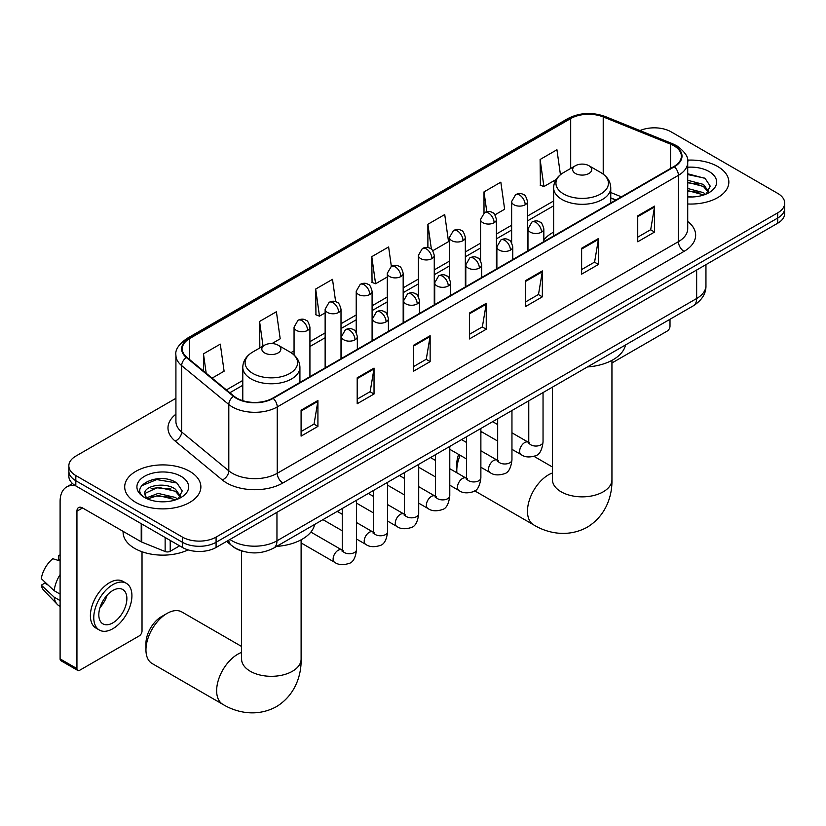 <?xml version="1.0" encoding="UTF-8"?>
<svg xmlns="http://www.w3.org/2000/svg" width="826" height="826" viewBox="0 0 826 826"><rect width="100%" height="100%" fill="white"/><g stroke="black" fill="none" stroke-linecap="round" stroke-linejoin="round"><path stroke-width="1.24" d="M553.627 232.106A42.054 24.284 0 0 0 543.838 239.974M615.793 200.078L610.755 198.044M242.885 551.272A23.809 13.743 180 0 1 233.273 546.771M175.917 398.318L75.816 456.117A23.809 13.743 0 0 0 68.847 465.833L68.847 476.199A23.809 13.743 0 0 0 75.816 485.915L182.422 547.462A23.809 13.743 0 0 0 216.082 547.462L777.731 223.206A23.809 13.743 0 0 0 784.7 213.49L784.7 208.307A23.809 13.743 0 0 1 777.731 218.023A23.809 13.743 0 0 0 784.7 208.307L784.7 203.124A23.809 13.743 0 0 0 777.731 193.398L671.125 131.85A23.809 13.743 0 0 0 640.005 130.58M68.847 465.833A23.809 13.743 0 0 0 75.816 475.549L182.422 537.096A23.809 13.743 0 0 0 216.082 537.096L216.082 542.279L777.731 218.023L216.082 542.279A23.809 13.743 0 0 1 182.422 542.279A23.809 13.743 0 0 0 216.082 542.279L216.082 547.462M75.816 475.549L75.816 480.732L182.422 542.279L75.816 480.732A23.809 13.743 0 0 1 68.847 471.016A23.809 13.743 0 0 0 75.816 480.732L75.816 485.915M717.691 166.511A38.089 21.992 0 0 0 687.562 160.151A38.089 21.992 0 0 1 717.691 166.511A38.089 21.992 0 0 1 728.852 182.061A38.089 21.992 0 0 0 717.691 166.511M189.712 471.336A38.089 21.992 0 0 0 148.205 466.576A38.089 21.992 0 0 0 124.695 486.886A38.089 21.992 0 0 0 135.846 502.435A38.089 21.992 0 0 0 177.363 507.205A38.089 21.992 0 0 0 200.873 486.886A38.089 21.992 0 0 0 189.712 471.336A38.089 21.992 0 0 0 148.205 466.576A38.089 21.992 0 0 0 124.695 486.886A38.089 21.992 0 0 0 135.846 502.435A38.089 21.992 0 0 0 177.363 507.205A38.089 21.992 0 0 0 200.873 486.886A38.089 21.992 0 0 0 189.712 471.336M673.923 145.779A25.389 14.661 180 0 1 681.367 156.145A25.389 14.661 180 0 1 673.923 166.511L272.756 398.132A25.389 14.661 180 0 1 233.995 396.17L186.862 357.307A25.389 14.661 180 0 1 182.267 348.892A25.389 14.661 180 0 1 189.701 338.526L570.694 118.562A25.389 14.661 180 0 1 603.217 116.92L670.536 144.137A25.389 14.661 180 0 1 673.923 145.779M674.377 145.521A26.029 15.023 0 0 0 670.898 143.838L603.579 116.621A26.029 15.023 0 0 0 570.25 118.304L189.257 338.268A26.029 15.023 0 0 0 186.346 357.513L233.479 396.377A26.029 15.023 0 0 0 273.2 398.39L674.377 166.769A26.029 15.023 0 0 0 674.377 145.521M301.087 410.212L301.087 436.128L317.917 426.412L317.917 400.496L301.087 410.212M301.087 431.533L314.056 424.048L317.855 401.353A6.35 3.665 -120 0 0 317.917 400.496M313.942 424.11L317.917 426.412M357.193 377.823L357.193 403.738L374.033 394.012L374.033 368.097L357.193 377.823M357.193 399.134L370.162 391.648L373.961 368.964A6.35 3.665 -120 0 0 374.033 368.097M370.048 391.72L374.033 394.012M413.31 345.423L413.31 371.339L430.139 361.623L430.139 335.707L413.31 345.423M413.31 366.744L426.268 359.258L430.067 336.564A6.35 3.665 -120 0 0 430.139 335.707M426.154 359.32L430.139 361.623M637.734 215.854L637.734 241.77L654.574 232.044L654.574 206.128L637.734 215.854M637.734 237.165L650.702 229.68L654.502 206.996A6.35 3.665 -120 0 0 654.574 206.128M650.589 229.752L654.574 232.044M581.628 248.244L581.628 274.16L598.458 264.444L598.458 238.528L581.628 248.244M581.628 269.565L594.596 262.079L598.396 239.385A6.35 3.665 -120 0 0 598.458 238.528M594.483 262.141L598.458 264.444M525.522 280.634L525.522 306.549L542.352 296.833L542.352 270.918L525.522 280.634M525.522 301.955L538.49 294.469L542.29 271.785A6.35 3.665 -120 0 0 542.352 270.918M538.376 294.531L542.352 296.833M469.416 313.033L469.416 338.949L486.246 329.233L486.246 303.318L469.416 313.033M469.416 334.344L482.374 326.869L486.173 304.175A6.35 3.665 -120 0 0 486.246 303.318M482.26 326.931L486.246 329.233M687.717 203.981A38.089 21.992 0 0 0 728.852 182.061A38.089 21.992 0 0 1 687.717 203.981M216.082 537.096L777.731 212.84A23.809 13.743 0 0 0 784.7 203.124M271.971 343.564L280.2 338.815L276.4 311.732L259.57 321.459L259.839 347.209M212.117 378.122L224.094 371.204L220.294 344.132L203.464 353.848L203.464 370.988M432.762 250.732L448.528 241.636L444.729 214.554L427.889 224.269L427.889 247.594M494.929 214.843L504.634 209.236L500.835 182.164L484.005 191.88L484.005 212.932M560.441 174.709L556.941 149.764L540.111 159.48L540.38 185.241M335.645 301.707L332.506 279.343L315.677 289.059L315.945 314.82M391.348 266.406L388.623 246.953L371.783 256.669L372.061 282.43M371.783 256.669L375.582 283.741L387.301 276.978M375.582 283.741L371.783 282.327M427.889 224.269L431.399 249.276M484.005 191.88L486.782 211.724M540.111 159.48L543.911 186.562L556.084 179.531M543.911 186.562L540.111 185.138M315.677 289.059L319.476 316.141L325.134 312.868M319.476 316.141L315.677 314.716M260.593 347.488L259.57 347.116M259.57 321.459L263.029 346.084M203.464 353.848L206.18 373.238M687.717 196.722L692.436 196.97M687.717 188.493L703.442 192.644L705.538 194.327M687.717 190.558L703.814 194.957M687.717 180.274L703.442 184.415L708.594 191.529M687.717 182.329L703.442 186.469L708.181 192.066M687.717 196.898A25.864 14.93 0 0 0 709.049 192.623A25.864 14.93 0 0 0 709.049 171.498A25.864 14.93 0 0 0 687.717 167.234M706.147 194.069L710.205 186.108L705.074 178.385L687.717 173.77M687.717 174.565L704.723 178.148M687.717 182.794L699.002 184.198M687.717 191.023L699.002 192.427M611.942 362.975L667.191 331.081A3.965 2.292 120 0 0 670 326.218L670 319.27M460.165 455.302A29.757 17.181 120 0 0 456.788 470.438L456.788 463.954A21.817 12.596 -60 0 1 458.647 454.424M466.091 442.23A21.817 12.596 -60 0 1 466.597 441.704M456.788 470.438A29.757 17.181 120 0 0 456.892 472.813M575.454 173.481A9.52 5.493 0 0 0 588.928 173.481A9.52 5.493 0 0 0 588.928 165.706L600.75 172.531A26.246 15.147 0 0 1 600.75 193.955A26.246 15.147 0 0 1 563.631 193.955A26.246 15.147 0 0 1 563.631 172.531C557.168 176.372 553.833 181.462 553.627 187.822A28.569 16.489 0 0 0 561.99 199.489A28.569 16.489 0 0 0 593.12 203.062A28.569 16.489 0 0 0 610.755 187.822C610.548 181.462 607.213 176.372 600.75 172.531L588.928 165.706A9.52 5.493 0 0 0 575.454 165.706A9.52 5.493 0 0 0 575.454 173.481M587.441 366.94A43.644 25.193 0 0 0 625.519 344.958M482.064 432.05A29.757 17.181 120 0 0 480.877 432.494M145.954 649.897L145.954 643.423A21.817 12.596 -60 0 1 161.38 616.692L166.986 613.46A29.757 17.181 120 0 0 145.954 649.897A29.757 17.181 120 0 0 152.108 663.515L222.814 704.341A29.757 17.181 -60 0 1 218.25 680.49A29.757 17.181 -60 0 1 237.692 654.275A29.757 17.181 -60 0 1 241.595 652.437M264.619 352.939A9.52 5.493 0 0 0 278.083 352.939A9.52 5.493 0 0 0 278.083 345.165L289.905 351.99A26.246 15.147 0 0 1 289.905 373.414A26.246 15.147 0 0 1 252.797 373.414A26.246 15.147 0 0 1 252.797 351.99C246.334 355.83 242.999 360.931 242.782 367.281A28.569 16.489 0 0 0 251.156 378.948A28.569 16.489 0 0 0 282.285 382.521A28.569 16.489 0 0 0 299.921 367.281C299.704 360.931 296.369 355.83 289.905 351.99L278.083 345.165A9.52 5.493 0 0 0 264.619 345.165A9.52 5.493 0 0 0 264.619 352.939M276.596 546.399A43.644 25.193 0 0 0 314.675 524.417M241.595 646.469L181.865 611.983A29.757 17.181 120 0 0 166.986 613.46L161.38 616.692M170.218 540.421L170.218 551.272L179.614 545.841M75.548 485.76A31.739 18.327 -120 0 0 66.679 486.937A31.739 18.327 -120 0 0 60.102 501.465L60.102 658.9L76.942 668.616L76.942 511.18A7.94 4.584 60 0 1 78.584 507.556A7.94 4.584 60 0 1 82.548 507.949L141.215 541.815L141.215 523.674M76.942 668.616A3.965 2.292 120 0 0 77.758 670.433L60.928 660.717A3.965 2.292 -60 0 1 60.102 658.9M77.758 670.433A3.965 2.292 120 0 0 79.74 670.237L139.212 635.906A3.965 2.292 120 0 0 142.02 631.043L142.02 551.758M170.218 551.272A3.965 2.292 180 0 1 165.138 551.531L141.742 542.073A3.965 2.292 180 0 1 141.215 541.815M112.842 622.876A19.834 11.45 120 0 0 125.81 605.396A19.834 11.45 120 0 0 122.764 589.506A19.834 11.45 120 0 0 112.842 590.487A19.834 11.45 120 0 0 99.884 607.967A19.834 11.45 120 0 0 102.93 623.867A19.834 11.45 120 0 0 112.842 622.876M100.029 607.502A19.834 11.45 120 0 0 107.153 595.174M60.102 556.001L58.419 555.495L58.419 559.47L60.102 560.451M126.337 583.321L122.971 581.38A26.979 15.58 120 0 0 109.476 582.712A26.979 15.58 120 0 0 91.851 606.48A26.979 15.58 120 0 0 95.992 628.101L99.357 630.052A26.979 15.58 120 0 0 112.842 628.71A26.979 15.58 120 0 0 130.467 604.942A26.979 15.58 120 0 0 126.337 583.321A26.979 15.58 120 0 0 112.842 584.653A26.979 15.58 120 0 0 95.217 608.432A26.979 15.58 120 0 0 99.357 630.052M60.102 574.555A26.184 15.116 120 0 0 54.144 590.683L41.3 578.665A20.629 11.915 120 0 1 52.812 558.727L60.102 560.947M60.102 594.131L54.144 590.683M48.249 585.169L44.749 583.156L41.3 585.149L54.144 597.167L60.102 600.605M54.144 597.167A26.184 15.116 120 0 0 57.376 604.477A26.184 15.116 120 0 0 59.358 606.036L60.102 606.47M60.102 555.02A20.629 11.915 120 0 0 58.419 555.495M41.3 585.149A20.629 11.915 120 0 0 43.737 590.28L57.376 604.477M123.105 531.366L123.105 532.243A39.679 22.901 0 0 0 134.731 548.433A39.679 22.901 0 0 0 188.08 549.889M158.478 501.619L164.467 501.795M146.594 497.82L158.138 493.411L175.463 497.469L177.559 499.152M147.658 498.925L158.138 495.476L175.835 499.782M146.77 498.615L144.922 494.278A17.935 10.356 0 0 0 147.813 499.069M180.615 496.354L175.463 489.24C164.694 481.207 142.547 486.163 144.922 494.278L144.849 493.483M144.963 494.526L145.459 493.194L158.138 487.247L175.463 491.294L180.213 496.891M178.168 498.894L182.226 490.933L177.094 483.21C158.953 470.17 126.698 487.361 145.324 497.892L146.243 498.46M181.07 476.334A25.864 14.93 0 0 0 144.488 476.334A25.864 14.93 0 0 0 144.488 497.448A25.864 14.93 0 0 0 181.07 497.448A25.864 14.93 0 0 0 181.07 476.334M141.535 485.802L156.734 479.576L176.754 482.973M151.024 488.837L156.734 487.805L171.023 489.023M151.024 497.066L156.734 496.034L171.023 497.252M229.948 539.461A31.739 18.327 0 0 0 232.075 540.823A31.739 18.327 0 0 0 276.958 540.823L696.648 298.516A31.739 18.327 0 0 0 705.951 285.559C706.178 293.436 701.986 300.179 693.365 305.785L273.674 548.092A15.87 9.158 60 0 0 276.958 540.823L276.958 512.316M696.648 270.009L696.648 298.516A15.87 9.158 60 0 1 693.365 305.785M228.657 540.204A15.87 10.614 129.5 0 0 231.425 545.367L226.603 541.391M777.731 223.206L777.731 212.84M182.422 547.462L182.422 537.096M687.717 221.451A39.679 22.901 180 0 1 684.031 251.383L282.853 483.003A7.94 4.584 60 0 1 277.247 473.288L678.414 241.667A31.739 18.327 0 0 0 687.717 228.709L687.717 162.371A31.739 18.327 180 0 1 678.414 175.329A7.94 4.584 -120 0 0 674.377 166.769M282.853 483.003A39.679 22.901 180 0 1 226.747 483.003A39.679 22.901 180 0 1 222.297 479.947L175.164 441.074A39.679 22.901 180 0 1 175.917 414.198M232.354 473.288A31.739 18.327 0 0 0 277.247 473.288L277.247 406.939A31.739 18.327 180 0 1 228.802 404.492L181.658 365.629A31.739 18.327 180 0 1 175.917 355.118L175.917 421.456A31.739 18.327 0 0 0 181.658 431.967L228.802 470.841A31.739 18.327 0 0 0 232.354 473.288M687.717 162.371C688.77 157.415 685.126 151.881 676.773 145.779L672.601 143.755A7.94 3.717 112 0 0 670.898 143.838M672.601 143.755L605.282 116.538C592.139 111.882 579.656 112.563 567.854 118.562A7.94 4.584 60 0 1 570.25 118.304M189.257 338.268A7.94 4.584 -120 0 0 186.862 338.526C178.623 344.442 174.978 349.976 175.917 355.118M186.346 357.513A7.94 5.307 129.5 0 0 181.658 365.629L181.658 431.967A7.94 5.307 -50.5 0 1 175.164 441.074M605.282 116.538A7.94 3.717 112 0 0 603.579 116.621M233.479 396.377A7.94 5.307 129.5 0 0 228.802 404.492L228.802 470.841A7.94 5.307 -50.5 0 1 222.297 479.947M273.2 398.39A7.94 4.584 60 0 1 277.247 406.939L678.414 175.329L678.414 241.667A7.94 4.584 60 0 0 684.031 251.383M189.701 338.526L189.701 359.651M670.536 144.137L670.536 168.473M603.217 116.92L603.217 174.152M621.4 196.836L610.755 192.53M570.694 118.562L570.694 168.452M553.627 200.986L527.504 216.061M511.635 225.23L496.426 234.006M480.556 243.174L465.337 251.951M449.468 261.119L434.259 269.906M418.39 279.064L403.171 287.851M387.301 297.009L372.092 305.796M356.223 314.954L341.004 323.74M325.134 332.899L309.926 341.685M294.056 350.844L290.959 352.63M242.782 380.445L226.407 389.903M469.416 313.849L486.173 304.175M525.522 281.459L542.29 271.785M581.628 249.07L598.396 239.385M637.734 216.67L654.502 206.996M413.31 346.249L430.067 336.564M357.193 378.638L373.961 368.964M301.087 411.038L317.855 401.353M611.942 360.363L611.942 479.669A29.757 17.181 180 0 1 603.228 491.821A29.757 17.181 180 0 1 561.153 491.821A29.757 17.181 180 0 1 552.439 479.669L552.501 480.835M611.942 479.669C612.345 494.609 606.8 515.248 587.203 527.236C567.039 538.201 546.389 532.698 533.648 524.871A29.757 17.181 -60 0 1 529.084 501.031A29.757 17.181 -60 0 1 548.526 474.805A29.757 17.181 -60 0 1 552.439 472.978M301.108 539.822L301.108 659.127A29.757 17.181 180 0 1 292.394 671.28A29.757 17.181 180 0 1 250.309 671.28A29.757 17.181 180 0 1 241.595 659.127L241.667 660.294M541.515 232.147A7.94 4.584 0 0 0 543.838 228.905C542.579 224.321 541.319 222.07 540.07 222.153C537.778 220.532 535.062 220.49 531.934 222.029A7.94 4.584 60 0 1 535.898 222.421A7.94 4.584 -120 0 1 541.515 232.147A7.94 4.584 0 0 1 530.292 232.147A7.94 4.584 0 0 1 527.969 228.905L531.934 222.029M511.955 449.313L521.113 454.589A7.145 4.12 -60 0 1 520.019 448.869A7.145 4.12 -60 0 1 524.675 442.581A7.145 4.12 -60 0 1 524.995 442.406A7.145 4.12 -60 0 1 528.248 442.22L511.955 432.814M529.167 442.942L528.526 443.469L528.764 441.931A7.145 4.12 -0 0 0 530.85 444.842A7.145 4.12 -0 0 0 540.627 445.018A7.145 4.12 -0 0 0 543.043 441.931C542.062 450.222 539.492 454.858 535.341 455.828C529.373 457.635 524.624 457.232 521.113 454.589M510.427 250.092A7.94 4.584 0 0 0 512.75 246.85C511.49 242.266 510.241 240.015 508.992 240.098C506.689 238.477 503.974 238.435 500.855 239.974A7.94 4.584 60 0 1 504.82 240.376A7.94 4.584 -120 0 1 510.427 250.092A7.94 4.584 0 0 1 499.203 250.092A7.94 4.584 0 0 1 496.88 246.85L500.855 239.974M480.877 467.258L490.024 472.534A7.145 4.12 -60 0 1 488.93 466.814A7.145 4.12 -60 0 1 493.597 460.526A7.145 4.12 -60 0 1 493.917 460.35A7.145 4.12 -60 0 1 497.169 460.165L480.877 450.759M498.088 460.887L497.448 461.414L497.675 459.875A7.145 4.12 -0 0 0 499.771 462.787A7.145 4.12 -0 0 0 509.539 462.963A7.145 4.12 -0 0 0 511.955 459.875C510.984 468.166 508.413 472.802 504.252 473.773C498.285 475.59 493.545 475.177 490.024 472.534M479.348 268.037A7.94 4.584 0 0 0 481.672 264.795C480.412 260.211 479.152 257.96 477.903 258.042C475.6 256.421 472.895 256.39 469.767 257.929A7.94 4.584 60 0 1 473.732 258.321A7.94 4.584 -120 0 1 479.348 268.037A7.94 4.584 0 0 1 468.125 268.037A7.94 4.584 0 0 1 465.802 264.795L469.767 257.929M449.788 485.203L458.946 490.489A7.145 4.12 -60 0 1 457.852 484.759A7.145 4.12 -60 0 1 462.508 478.471A7.145 4.12 -60 0 1 462.828 478.295A7.145 4.12 -60 0 1 466.081 478.12L449.788 468.714M467 478.832L466.36 479.359L466.597 477.82A7.145 4.12 -0 0 0 468.683 480.732A7.145 4.12 -0 0 0 478.46 480.918A7.145 4.12 -0 0 0 480.877 477.82C479.896 486.111 477.325 490.747 473.174 491.718C467.206 493.535 462.457 493.122 458.946 490.489M448.26 285.982A7.94 4.584 0 0 0 450.583 282.74C449.323 278.155 448.074 275.905 446.814 275.987C444.522 274.377 441.807 274.335 438.678 275.874A7.94 4.584 60 0 1 442.653 276.266A7.94 4.584 -120 0 1 448.26 285.982A7.94 4.584 0 0 1 437.037 285.982A7.94 4.584 0 0 1 434.713 282.74L438.678 275.874M418.71 503.148L427.858 508.434A7.145 4.12 -60 0 1 426.763 502.704A7.145 4.12 -60 0 1 431.43 496.416A7.145 4.12 -60 0 1 431.75 496.24A7.145 4.12 -60 0 1 435.003 496.065L418.71 486.659M435.921 496.777L435.281 497.314L435.509 495.765A7.145 4.12 -0 0 0 437.604 498.687A7.145 4.12 -0 0 0 447.372 498.863A7.145 4.12 -0 0 0 449.788 495.765C448.817 504.056 446.246 508.692 442.086 509.663C436.118 511.48 431.378 511.067 427.858 508.434M417.182 303.927A7.94 4.584 0 0 0 419.505 300.685C418.245 296.1 416.985 293.85 415.736 293.942C413.434 292.321 410.728 292.28 407.6 293.819A7.94 4.584 60 0 1 411.565 294.211A7.94 4.584 -120 0 1 417.182 303.927A7.94 4.584 0 0 1 405.958 303.927A7.94 4.584 0 0 1 403.635 300.685L407.6 293.819M387.621 521.092L396.769 526.379A7.145 4.12 -60 0 1 395.675 520.659A7.145 4.12 -60 0 1 400.342 514.361A7.145 4.12 -60 0 1 400.662 514.185A7.145 4.12 -60 0 1 403.914 514.009L387.621 504.603M404.833 514.732L404.193 515.259L404.42 513.71A7.145 4.12 -0 0 0 406.516 516.632A7.145 4.12 -0 0 0 416.294 516.808A7.145 4.12 -0 0 0 418.71 513.71C417.729 522.001 415.158 526.637 411.007 527.607C405.039 529.425 400.29 529.012 396.769 526.379M386.093 321.872A7.94 4.584 0 0 0 388.416 318.64C387.157 314.045 385.907 311.794 384.648 311.887C382.355 310.266 379.64 310.225 376.511 311.763A7.94 4.584 60 0 1 380.487 312.156A7.94 4.584 -120 0 1 386.093 321.872A7.94 4.584 0 0 1 374.87 321.872A7.94 4.584 0 0 1 372.547 318.64L376.511 311.763M356.543 539.037L365.691 544.324A7.145 4.12 -60 0 1 364.596 538.604A7.145 4.12 -60 0 1 369.263 532.305A7.145 4.12 -60 0 1 369.573 532.14A7.145 4.12 -60 0 1 372.836 531.954L356.543 522.548M373.755 532.677L373.115 533.204L373.342 531.655A7.145 4.12 -0 0 0 375.427 534.577A7.145 4.12 -0 0 0 385.205 534.752A7.145 4.12 -0 0 0 387.621 531.655C386.64 539.956 384.08 544.582 379.919 545.552C373.951 547.37 369.212 546.957 365.691 544.324M355.004 339.816A7.94 4.584 0 0 0 357.338 336.585C356.078 331.99 354.819 329.739 353.569 329.832C351.267 328.211 348.562 328.17 345.433 329.708A7.94 4.584 60 0 1 349.398 330.101A7.94 4.584 -120 0 1 355.004 339.816A7.94 4.584 0 0 1 343.792 339.816A7.94 4.584 0 0 1 341.458 336.585L345.433 329.708M301.108 542.93L334.602 562.269A7.145 4.12 -60 0 1 333.508 556.548A7.145 4.12 -60 0 1 338.175 550.25A7.145 4.12 -60 0 1 338.495 550.085A7.145 4.12 -60 0 1 341.747 549.899L310.875 532.078M342.666 550.622L342.026 551.148L342.253 549.61A7.145 4.12 -0 0 0 344.349 552.522A7.145 4.12 -0 0 0 354.117 552.697A7.145 4.12 -0 0 0 356.543 549.61C355.562 557.901 352.991 562.527 348.83 563.497C342.862 565.314 338.123 564.901 334.602 562.269M525.181 204.776A7.94 4.584 0 0 0 527.504 201.534C526.255 196.939 524.995 194.688 523.746 194.781C521.443 193.16 518.728 193.119 515.61 194.657A7.94 4.584 60 0 1 519.575 195.05A7.94 4.584 -120 0 1 525.181 204.776A7.94 4.584 0 0 1 513.968 204.776A7.94 4.584 0 0 1 511.635 201.534L515.61 194.657M494.103 222.721A7.94 4.584 0 0 0 496.426 219.479C495.166 214.894 493.917 212.643 492.657 212.726C490.365 211.105 487.65 211.064 484.521 212.602A7.94 4.584 60 0 1 488.486 212.994A7.94 4.584 -120 0 1 494.103 222.721A7.94 4.584 0 0 1 482.88 222.721A7.94 4.584 0 0 1 480.556 219.479L484.521 212.602M463.014 240.665A7.94 4.584 0 0 0 465.337 237.423C464.088 232.839 462.828 230.588 461.579 230.671C459.277 229.05 456.561 229.008 453.443 230.547A7.94 4.584 60 0 1 457.408 230.95A7.94 4.584 -120 0 1 463.014 240.665A7.94 4.584 0 0 1 451.791 240.665A7.94 4.584 0 0 1 449.468 237.423L453.443 230.547M431.936 258.61A7.94 4.584 0 0 0 434.259 255.368C433 250.784 431.74 248.533 430.491 248.616C428.198 247.005 425.483 246.964 422.354 248.502A7.94 4.584 60 0 1 426.319 248.894A7.94 4.584 -120 0 1 431.936 258.61A7.94 4.584 0 0 1 420.713 258.61A7.94 4.584 0 0 1 418.39 255.368L422.354 248.502M400.847 276.555A7.94 4.584 0 0 0 403.171 273.313C401.911 268.729 400.662 266.478 399.412 266.561C397.11 264.95 394.394 264.909 391.276 266.447A7.94 4.584 60 0 1 395.241 266.839A7.94 4.584 -120 0 1 400.847 276.555A7.94 4.584 0 0 1 389.624 276.555A7.94 4.584 0 0 1 387.301 273.313L391.276 266.447M369.769 294.5A7.94 4.584 0 0 0 372.092 291.258C370.833 286.674 369.573 284.423 368.324 284.516C366.021 282.895 363.316 282.853 360.188 284.392A7.94 4.584 60 0 1 364.152 284.784A7.94 4.584 -120 0 1 369.769 294.5A7.94 4.584 0 0 1 358.546 294.5A7.94 4.584 0 0 1 356.223 291.258L360.188 284.392M338.681 312.445A7.94 4.584 0 0 0 341.004 309.213C339.744 304.618 338.495 302.368 337.235 302.461C334.943 300.84 332.228 300.798 329.099 302.337A7.94 4.584 60 0 1 333.074 302.729A7.94 4.584 -120 0 1 338.681 312.445A7.94 4.584 0 0 1 327.457 312.445A7.94 4.584 0 0 1 325.134 309.213L329.099 302.337M307.602 330.39A7.94 4.584 0 0 0 309.926 327.158C308.666 322.563 307.406 320.312 306.157 320.405C303.854 318.784 301.149 318.743 298.021 320.281A7.94 4.584 60 0 1 301.986 320.674A7.94 4.584 -120 0 1 307.602 330.39A7.94 4.584 0 0 1 296.379 330.39A7.94 4.584 0 0 1 294.056 327.158L298.021 320.281M76.942 511.18L82.548 507.949M141.742 523.983L141.742 542.073M165.138 551.531L165.138 537.489M273.674 548.092C260.902 554.504 248.13 554.504 235.358 548.092L231.425 545.367M705.951 285.559L705.951 264.65M567.854 118.562L186.862 338.526M553.627 205.819L527.504 220.893M511.635 230.051L496.426 238.838M480.556 248.006L465.337 256.783M449.468 265.951L434.259 274.728M418.39 283.896L403.171 292.683M387.301 301.841L372.092 310.628M356.223 319.786L341.004 328.572M325.134 337.731L309.926 346.517M242.782 385.277L229.845 392.742M615.959 199.975L610.755 197.879M533.648 524.871L474.702 490.84M610.755 202.989L610.755 187.822M553.627 235.968L553.627 187.822M575.454 165.706L563.631 172.531M552.439 467L534.019 456.365M552.439 387.146L552.439 479.669M301.108 659.127C301.511 674.068 295.956 694.707 276.369 706.695C256.194 717.66 235.555 712.157 222.814 704.341M299.921 382.448L299.921 367.281M242.782 400.682L242.782 367.281M264.619 345.165L252.797 351.99M241.595 550.911L241.595 659.127M529.703 442.798L528.248 442.22M543.043 392.577L543.043 441.931M543.838 241.626L543.838 228.905M497.675 441.063L480.877 431.368M528.764 400.816L528.764 441.931M527.969 250.784L527.969 228.905M497.675 424.574L492.647 421.663M498.615 460.743L497.169 460.165M511.955 410.522L511.955 459.875M512.75 259.57L512.75 246.85M466.597 459.008L449.788 449.313M497.675 418.761L497.675 459.875M496.88 268.729L496.88 246.85M466.597 442.519L461.569 439.618M467.537 478.688L466.081 478.12M480.877 428.467L480.877 477.82M481.672 277.515L481.672 264.795M435.509 476.953L418.71 467.258M466.597 436.706L466.597 477.82M465.802 286.674L465.802 264.795M435.509 460.464L430.48 457.563M436.448 496.632L435.003 496.065M449.788 446.412L449.788 495.765M450.583 295.46L450.583 282.74M404.42 494.898L387.621 485.203M435.509 454.661L435.509 495.765M434.713 304.618L434.713 282.74M404.42 478.409L399.392 475.508M405.37 514.577L403.914 514.009M418.71 464.357L418.71 513.71M419.505 313.405L419.505 300.685M373.342 512.843L356.543 503.148M404.42 472.606L404.42 513.71M403.635 322.563L403.635 300.685M373.342 496.354L368.313 493.452M374.281 532.522L372.836 531.954M387.621 482.301L387.621 531.655M388.416 331.35L388.416 318.64M342.253 530.798L322.945 519.647M373.342 490.551L373.342 531.655M372.547 340.519L372.547 318.64M342.253 514.299L337.225 511.397M343.193 550.477L341.747 549.899M356.543 500.246L356.543 549.61M357.338 349.295L357.338 336.585M342.253 508.496L342.253 549.61M341.458 358.463L341.458 336.585M527.504 251.052L527.504 201.534M511.635 242.792L511.635 201.534M496.426 268.997L496.426 219.479M480.556 260.748L480.556 219.479M465.337 286.942L465.337 237.423M449.468 278.692L449.468 237.423M434.259 304.887L434.259 255.368M418.39 296.637L418.39 255.368M403.171 322.832L403.171 273.313M387.301 314.582L387.301 273.313M372.092 340.777L372.092 291.258M356.223 332.527L356.223 291.258M341.004 358.721L341.004 309.213M325.134 367.89L325.134 309.213M309.926 376.666L309.926 327.158M294.056 354.984L294.056 327.158M66.679 486.937L72.533 483.551"/></g></svg>
